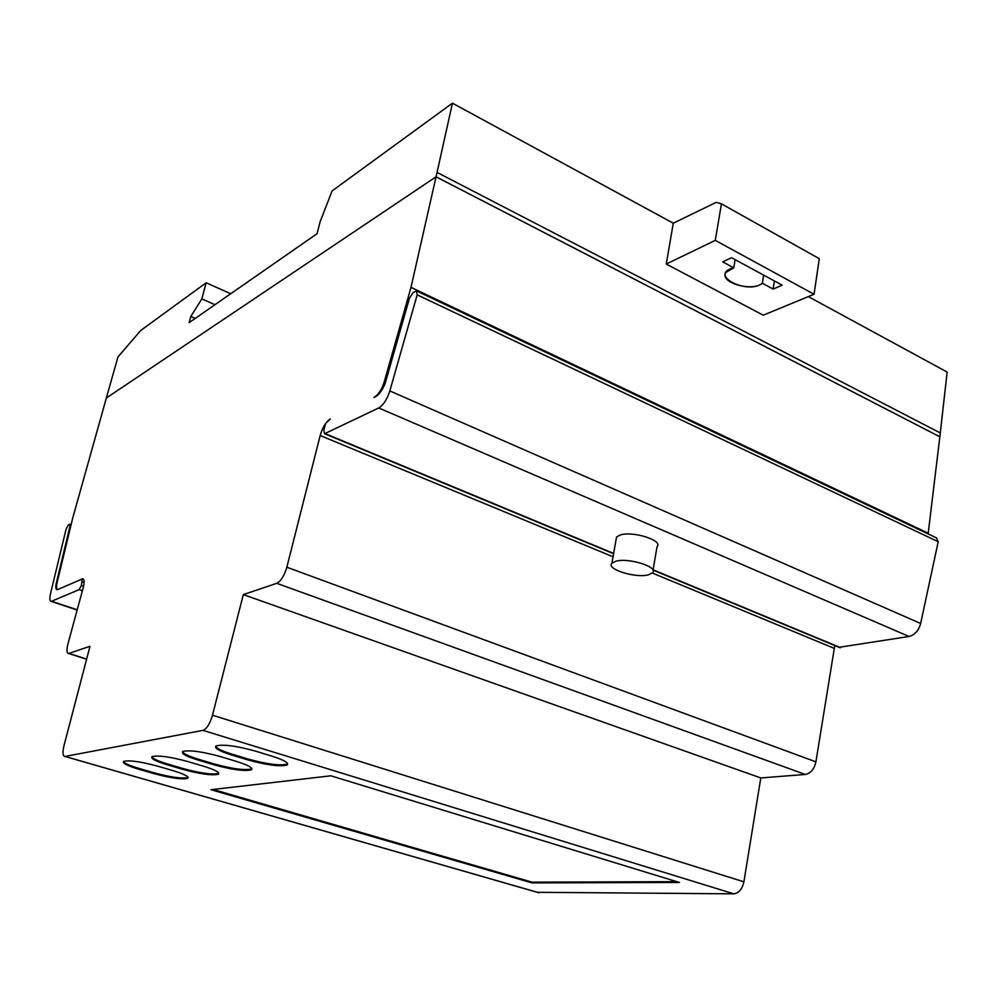 <?xml version="1.0" encoding="UTF-8"?>
<svg xmlns="http://www.w3.org/2000/svg" width="997" height="997" viewBox="0 0 997 997"><rect width="100%" height="100%" fill="white"/><g stroke="black" fill="none" stroke-linecap="round" stroke-linejoin="round"><path stroke-width="1.5" d="M648.499 574.808L652.599 572.777C658.967 567.019 628.297 557.398 615.71 561.274L611.896 563.218C605.64 569.025 635.662 578.484 648.499 574.808M616.096 539.651L616.557 536.997L620.371 534.953C632.958 530.79 663.454 540.511 657.06 546.568L653.023 570.272M762.356 283.248L773.136 289.068L782.196 285.179L731.561 257.712L722.663 261.85L733.767 267.832C707.446 274.312 747.164 295.424 762.356 283.248C752.187 292.271 718.712 282.375 725.928 272.418L733.767 267.832L722.663 261.85L731.561 257.712L782.196 285.179L773.136 289.068L762.356 283.248L763.64 275.11M733.767 267.832L735.113 259.631M773.136 289.068L774.395 280.942M715.273 240.364L666.27 264.043L763.253 315.202L814.051 294.252L819.297 258.684L721.442 203.849L715.273 240.364L814.051 294.252M666.27 264.043L673.287 223.203L716.207 202.354L721.442 203.849M452.439 103.165L436.075 176.805L106.343 398.015L117.97 356.914L140.801 330.418L206.142 282.774L201.843 298.901L190.813 316.46L189.156 322.642L317.108 233.659L320.062 221.907L332.088 190.925L452.439 103.165L673.287 223.203M436.075 176.805L939.859 436.798L947.15 372.068L808.33 296.608M206.142 282.774L230.706 293.741M106.355 398.015L436.05 176.818L411.001 287.36L385.166 378.648C382.836 387.845 379.097 394.139 373.962 397.529L375.37 396.831C379.047 394.725 382.3 390.276 385.141 383.459L409.468 298.24L413.045 292.644L416.497 290.887L417.17 294.85L389.827 390.936C387.06 399.473 383.359 405.143 378.723 407.947L324.586 433.732L323.838 430.156L325.633 423.476L330.306 418.952C325.969 421.756 322.592 427.277 320.174 435.527L286.837 567.218C284.307 575.805 280.942 581.176 276.755 583.32L243.318 594.598L212.486 715.21C209.943 723.822 206.765 728.869 202.952 730.365L64.955 756.461C62.724 756.112 62.412 752.511 63.995 745.656L89.979 646.318L68.594 653.484C66.687 653.147 66.475 649.919 67.97 643.825L83.175 587.869C84.571 582.148 84.396 579.132 82.626 578.821L57.876 589.464C56.181 589.065 56.119 585.962 57.689 580.129L72.719 518.066L106.343 398.027M190.813 316.46L195.262 318.392M201.843 298.901L214.966 304.683M839.013 647.315L909.04 636.472C914.772 634.977 918.648 630.652 920.655 623.486L938.202 541.72L936.482 537.894L417.12 291.186M56.044 584.267C55.533 587.856 55.907 589.688 57.19 589.763L82.178 578.958L81.368 585.563L79.075 589.676L51.221 601.403C49.663 601.179 49.451 598.561 50.548 593.551L66.064 529.282L68.319 524.945L69.715 524.248L69.915 526.603L56.044 584.267L56.704 584.491M272.493 756.337C284.506 760.213 289.329 763.116 286.962 765.048C279.683 766.793 266.648 765.085 247.842 759.913L231.354 754.916C218.854 750.953 213.807 747.937 216.212 745.893C223.515 744.148 236.663 745.918 255.668 751.177L272.493 756.337M215.664 746.279C216.698 748.46 221.995 751.04 231.566 754.019L248.054 759.016C266.847 764.188 279.895 765.895 287.161 764.138L287.672 763.764M236.788 761.521C248.602 765.272 253.425 768.039 251.244 769.846C244.502 771.416 232.102 769.746 214.043 764.824L198.029 760.05C185.791 756.225 180.756 753.358 182.95 751.439C189.717 749.881 202.229 751.601 220.462 756.598L236.788 761.521M182.488 751.75C183.573 753.819 188.819 756.299 198.253 759.178L214.255 763.964C232.301 768.874 244.701 770.544 251.456 768.961L251.867 768.662M203.837 766.307C215.427 769.921 220.237 772.575 218.243 774.27C211.962 775.678 200.148 774.046 182.787 769.372L167.222 764.799C155.233 761.097 150.223 758.356 152.217 756.573C158.523 755.165 170.437 756.835 187.972 761.596L203.837 766.307M151.843 756.823C152.965 758.779 158.162 761.16 167.434 763.951L182.987 768.537C200.347 773.223 212.162 774.843 218.443 773.423L218.243 774.27M173.316 770.743C184.694 774.245 189.48 776.775 187.66 778.358C181.79 779.642 170.499 778.059 153.775 773.585L138.645 769.198C126.893 765.634 121.921 763.004 123.74 761.334C129.622 760.05 141.013 761.683 157.9 766.232L173.316 770.743M123.441 761.521C124.588 763.378 129.735 765.671 138.857 768.388L153.974 772.775C170.699 777.249 181.99 778.844 187.86 777.548L188.134 777.373M531.937 882.893L210.978 789.711L330.854 775.803L679.418 882.47L531.937 882.893L532.062 882.171L676.776 881.66M213.071 789.462L532.062 882.171M537.233 892.303L733.78 893.835C738.852 893.162 742.217 889.162 743.899 881.834L760.798 777.947L805.314 774.457C810.698 773.36 814.237 769.148 815.907 761.845L834.776 645.545M243.318 594.598L760.798 777.947M385.166 378.648L386.362 379.172M928.132 533.931L939.835 436.811L436.05 176.818M411.001 287.36L928.282 533.233M437.047 172.419L940.296 432.96M417.17 294.85L938.202 541.72M389.827 390.936L920.655 623.486M325.097 433.595L613.641 553.422M653.11 569.81L840.546 647.651M378.723 407.947L909.04 636.472M69.915 526.603L70.6 526.852M51.67 601.278L77.218 609.778M79.075 589.676L82.377 590.797M81.368 585.563L83.561 586.311M82.352 581.986L84.097 582.584M247.842 759.913L248.054 759.016M231.354 754.916L231.566 754.019M214.043 764.824L214.255 763.964M198.029 760.05L198.253 759.178M182.787 769.372L182.987 768.537M167.222 764.799L167.434 763.951M153.775 773.585L153.974 772.775M138.645 769.198L138.857 768.388M65.042 756.449L538.879 892.739M202.952 730.365L733.78 893.835M212.486 715.21L743.899 881.834M276.755 583.32L805.314 774.457M286.837 567.218L815.907 761.845M320.174 435.527L613.043 556.787M652.337 573.051L834.103 648.299M68.93 653.409L86.639 659.054M616.557 536.997L611.896 563.218M324.586 433.732L613.591 553.721M653.06 570.11L839.873 647.664M69.915 524.322L71.111 524.746M51.221 601.403L77.155 610.014M82.427 579.033L83.673 579.469M286.962 765.048L287.161 764.138M251.244 769.846L251.456 768.961M187.66 778.358L187.86 777.548M64.955 756.461L538.741 892.739M82.626 578.821L83.374 579.07M68.594 653.484L86.602 659.216"/></g></svg>
